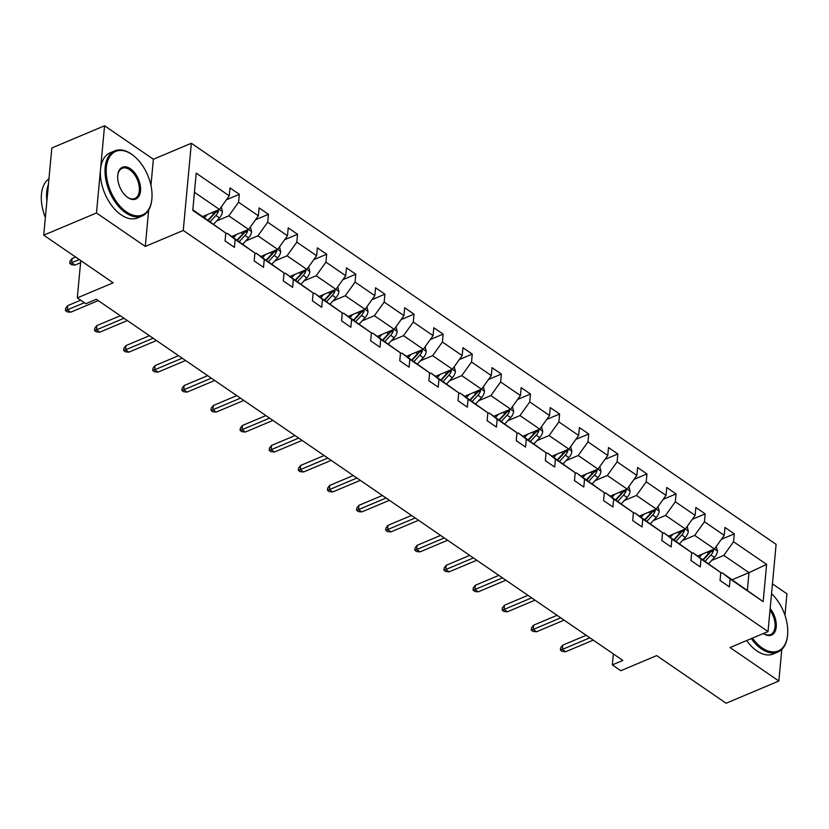 <?xml version="1.0" encoding="UTF-8"?>
<svg xmlns="http://www.w3.org/2000/svg" width="829" height="829" viewBox="0 0 829 829"><rect width="100%" height="100%" fill="white"/><g stroke="black" fill="none" stroke-linecap="round" stroke-linejoin="round"><path stroke-width="1.24" d="M150.951 185.406L153.375 159.251L104.568 125.77L96.475 212.97L145.282 246.441L183.261 230.452L768.027 631.553L730.048 647.542L778.856 681.024L781.788 649.439M784.959 615.284L786.949 593.823L772.441 583.875M778.856 681.024L726.111 703.23L656.682 655.604L620.817 670.713L612.33 664.889L622.869 660.444L96.34 299.29L85.791 303.735L77.304 297.901L113.169 282.803L43.73 235.177L51.823 147.976L104.568 125.77M96.475 212.97L43.73 235.177M153.375 159.251L191.344 143.251L776.11 544.352L768.027 631.553M202.722 216.514L219.478 209.457L194.442 192.287M219.478 209.457L229.25 195.831L229.985 187.934L239.322 194.328L226.431 199.758M732.235 579.709L748.991 572.652L723.79 555.378L733.572 541.741L766.607 564.404L763.157 601.636L730.121 578.984L729.385 586.87L720.049 580.476L720.784 572.58L701.002 559.005L700.267 566.901L690.94 560.497L691.666 552.611L671.884 539.037L671.148 546.933L661.822 540.529L662.547 532.632L642.765 519.068L642.04 526.964L632.703 520.56L633.439 512.664L613.647 499.089L612.921 506.985L603.585 500.592L604.32 492.695L584.538 479.121L583.803 487.017L574.466 480.613L575.202 472.717L555.42 459.152L554.684 467.048L545.347 460.644L546.083 452.748L526.301 439.183L525.565 447.069L516.239 440.676L516.964 432.779L497.182 419.205L496.447 427.101L487.12 420.697L487.846 412.811L468.064 399.236L467.338 407.132L458.002 400.728L458.738 392.832L438.945 379.267L438.22 387.153L428.883 380.76L429.619 372.863L409.837 359.289L409.101 367.185L399.765 360.781L400.5 352.895L380.718 339.32L379.983 347.216L370.646 340.812L371.382 332.916L351.6 319.352L350.864 327.248L341.538 320.844L342.263 312.947L322.481 299.373L321.745 307.269L312.419 300.875L313.144 292.979L293.362 279.404L292.637 287.3L283.3 280.896L284.036 273L264.244 259.436L263.518 267.332L254.182 260.928L254.917 253.032L235.135 239.467L234.4 247.353L225.063 240.959L225.799 233.063L192.763 210.4L196.214 173.168L229.25 195.831M183.261 230.452L191.344 143.251M231.83 236.483L248.586 229.426L228.804 215.861L238.586 202.224L239.322 194.328M238.586 202.224L258.368 215.799L259.104 207.903L268.43 214.307L255.55 219.726M260.948 256.451L277.705 249.394L257.923 235.83L267.705 222.203L268.43 214.307M267.705 222.203L287.487 235.768L288.223 227.871L297.549 234.275L284.668 239.705M290.067 276.43L306.823 269.373L287.041 255.798L296.823 242.172L297.549 234.275M296.823 242.172L316.605 255.736L317.331 247.85L326.667 254.244L313.776 259.674M319.186 296.399L335.942 289.342L316.16 275.767L325.932 262.14L326.667 254.244M325.932 262.14L345.724 275.715L346.449 267.819L355.786 274.223L342.895 279.642M348.304 316.367L365.061 309.31L345.278 295.746L355.05 282.109L355.786 274.223M355.05 282.109L374.832 295.684L375.568 287.787L384.905 294.191L372.014 299.621M377.423 336.346L394.179 329.289L374.387 315.714L384.169 302.088L384.905 294.191M384.169 302.088L403.951 315.652L404.687 307.756L414.023 314.16L401.132 319.59M406.531 356.315L423.287 349.258L403.505 335.683L413.288 322.056L414.023 314.16M413.288 322.056L433.07 335.631L433.805 327.735L443.132 334.128L430.251 339.558M435.65 376.283L452.406 369.226L432.624 355.662L442.406 342.025L443.132 334.128M442.406 342.025L462.188 355.6L462.924 347.703L472.25 354.107L459.37 359.527M464.768 396.252L481.525 389.195L461.743 375.63L471.525 362.004L472.25 354.107M471.525 362.004L491.307 375.568L492.032 367.672L501.369 374.076L488.478 379.506M493.887 416.231L510.643 409.174L490.861 395.599L500.633 381.972L501.369 374.076M500.633 381.972L520.425 395.547L521.151 387.651L530.487 394.044L517.597 399.474M523.006 436.199L539.762 429.142L519.98 415.578L529.752 401.941L530.487 394.044M529.752 401.941L549.534 415.516L550.269 407.619L559.606 414.023L546.715 419.443M552.124 456.168L568.881 449.111L549.088 435.546L558.87 421.92L559.606 414.023M558.87 421.92L578.652 435.484L579.388 427.588L588.725 433.992L575.834 439.422M581.233 476.147L597.989 469.09L578.207 455.515L587.989 441.888L588.725 433.992M587.989 441.888L607.771 455.453L608.507 447.567L617.833 453.96L604.952 459.39M610.351 496.115L627.107 489.058L607.325 475.483L617.108 461.857L617.833 453.96M617.108 461.857L636.89 475.431L637.625 467.535L646.952 473.939L634.071 479.359M639.47 516.084L656.226 509.027L636.444 495.462L646.226 481.825L646.952 473.939M646.226 481.825L666.008 495.4L666.734 487.504L676.07 493.908L663.179 499.338M668.588 536.062L685.345 529.006L665.563 515.431L675.334 501.804L676.07 493.908M675.334 501.804L695.127 515.369L695.852 507.472L705.189 513.876L692.298 519.306M697.707 556.031L714.463 548.974L694.681 535.399L704.453 521.773L705.189 513.876M704.453 521.773L724.235 535.347L724.971 527.451L734.307 533.845L721.417 539.275M733.572 541.741L734.307 533.845M254.917 253.032L227.187 233.291L225.716 233.913M227.187 233.291L235.135 239.467M216.597 221.001L228.804 215.861M248.586 229.426L258.368 215.799M284.036 273L256.306 253.27L254.835 253.881M256.306 253.27L264.244 259.436M245.716 240.97L257.923 235.83M277.705 249.394L287.487 235.768M313.144 292.979L285.425 273.238L283.953 273.86M285.425 273.238L293.362 279.404M274.824 260.938L287.041 255.798M306.823 269.373L316.605 255.736M342.263 312.947L314.543 293.207L313.072 293.829M314.543 293.207L322.481 299.373M303.942 280.917L316.16 275.767M335.942 289.342L345.724 275.715M371.382 332.916L343.652 313.186L342.19 313.797M343.652 313.186L351.6 319.352M333.061 300.886L345.278 295.746M365.061 309.31L374.832 295.684M400.5 352.895L372.77 333.154L371.299 333.776M372.77 333.154L380.718 339.32M362.18 320.854L374.387 315.714M394.179 329.289L403.951 315.652M429.619 372.863L401.889 353.123L400.417 353.745M401.889 353.123L409.837 359.289M391.298 340.833L403.505 335.683M423.287 349.258L433.07 335.631M458.738 392.832L431.007 373.102L429.536 373.713M431.007 373.102L438.945 379.267M420.417 360.802L432.624 355.662M452.406 369.226L462.188 355.6M487.846 412.811L460.126 393.07L458.655 393.692M460.126 393.07L468.064 399.236M449.525 380.77L461.743 375.63M481.525 389.195L491.307 375.568M516.964 432.779L489.245 413.039L487.773 413.661M489.245 413.039L497.182 419.205M478.644 400.739L490.861 395.599M510.643 409.174L520.425 395.547M546.083 452.748L518.353 433.007L516.892 433.629M518.353 433.007L526.301 439.183M507.762 420.717L519.98 415.578M539.762 429.142L549.534 415.516M575.202 472.717L547.472 452.986L546 453.598M547.472 452.986L555.42 459.152M536.881 440.686L549.088 435.546M568.881 449.111L578.652 435.484M604.32 492.695L576.59 472.955L575.119 473.577M576.59 472.955L584.538 479.121M566 460.655L578.207 455.515M597.989 469.09L607.771 455.453M633.439 512.664L605.709 492.923L604.237 493.545M605.709 492.923L613.647 499.089M595.118 480.633L607.325 475.483M627.107 489.058L636.89 475.431M662.547 532.632L634.827 512.902L633.356 513.514M634.827 512.902L642.765 519.068M624.227 500.602L636.444 495.462M656.226 509.027L666.008 495.4M691.666 552.611L663.946 532.871L662.475 533.493M663.946 532.871L671.884 539.037M653.345 520.571L665.563 515.431M685.345 529.006L695.127 515.369M720.784 572.58L693.054 552.839L691.593 553.461M693.054 552.839L701.002 559.005M682.464 540.549L694.681 535.399M714.463 548.974L724.235 535.347M763.157 601.636L722.173 572.818L720.702 573.43M722.173 572.818L730.121 578.984M613.346 653.905L612.33 664.889M80.765 260.575L77.304 297.901M711.583 560.518L723.79 555.378M747.375 590.093L748.991 572.652L766.607 564.404M192.825 209.727L225.799 233.063M145.282 246.441L148.66 210.079M586.196 635.283L562.715 645.169L562.321 649.418L589.875 637.812M565.679 651.718L562.28 651.418L560.404 650.133L562.321 649.418L565.679 651.718L593.232 640.112M560.404 650.133L560.632 647.781L562.715 645.169M702.246 554.114L699.407 557.192M716.297 546.425L717.448 551.254A7.492 4.477 124.4 0 1 714.443 557.42L708.733 563.596M710.64 550.58A7.492 4.477 124.4 0 1 708.66 553.451L702.951 559.627M705.189 561.16L710.899 554.984A7.492 4.477 -55.6 0 0 713.479 550.694L713.448 549.399M713.479 550.694L710.443 551.979A3.813 2.28 124.4 0 1 709.634 553.057L703.324 559.886M752.411 638.123A34.466 20.207 67.2 0 0 762.183 647.946A34.466 20.207 67.2 0 0 787.55 635.46A34.466 20.207 67.2 0 0 771.53 593.699M787.509 635.791A35.315 20.704 -112.8 0 1 787.477 636.123A35.315 20.704 -112.8 0 1 777.923 652.009A35.315 20.704 -112.8 0 1 761.478 648.92A35.315 20.704 -112.8 0 1 751.292 638.599M770.151 608.559A17.233 10.103 -112.8 0 1 775.799 629.491A17.233 10.103 -112.8 0 1 763.509 633.574A17.233 10.103 -112.8 0 1 763.405 633.501M777.923 652.009L773.281 653.967A35.315 20.704 -112.8 0 1 756.836 650.879A35.315 20.704 -112.8 0 1 746.649 640.548M763.457 633.47A16.383 9.606 67.2 0 0 770.576 634.568A16.383 9.606 67.2 0 0 769.996 610.289M126.454 211.903A34.466 20.207 67.2 0 0 151.831 199.406A34.466 20.207 67.2 0 0 133.355 155.541A34.466 20.207 67.2 0 0 131.79 154.401A34.466 20.207 67.2 0 0 106.35 167.531A34.466 20.207 67.2 0 0 126.454 211.903M151.79 199.737A35.315 20.704 -112.8 0 1 151.759 200.079A35.315 20.704 -112.8 0 1 142.205 215.965A35.315 20.704 -112.8 0 1 125.759 212.877A35.315 20.704 -112.8 0 1 105.749 179.147A35.315 20.704 -112.8 0 1 114.785 150.868A35.315 20.704 -112.8 0 1 131.231 153.956A35.315 20.704 -112.8 0 1 132.827 155.137A35.315 20.704 -112.8 0 1 133.096 155.344M127.79 197.53A17.233 10.103 -112.8 0 1 127.013 196.95A17.233 10.103 -112.8 0 1 117.77 175.023A17.233 10.103 -112.8 0 1 130.464 168.774A17.233 10.103 -112.8 0 1 140.515 190.96A17.233 10.103 -112.8 0 1 127.79 197.53M126.744 196.742A16.383 9.606 67.2 0 0 127.22 197.084A16.383 9.606 67.2 0 0 134.858 198.514A16.383 9.606 67.2 0 0 139.044 185.395A16.383 9.606 67.2 0 0 129.759 169.748A16.383 9.606 67.2 0 0 122.132 168.318A16.383 9.606 67.2 0 0 117.739 175.365M142.205 215.965L137.562 217.923A35.315 20.704 -112.8 0 1 121.117 214.825A35.315 20.704 -112.8 0 1 101.107 181.095A35.315 20.704 -112.8 0 1 110.143 152.826L114.785 150.868M46.901 201.012A35.315 20.704 -112.8 0 1 48.455 184.339M45.377 217.488A35.315 20.704 -112.8 0 1 48.963 178.846M557.078 615.315L533.596 625.201L533.202 629.439L560.756 617.833M536.56 631.75L533.161 631.449L531.296 630.164L533.202 629.439L536.56 631.75L564.114 620.144M531.296 630.164L531.513 627.812L533.596 625.201M527.959 595.336L504.478 605.232L504.084 609.47L531.638 597.864M507.441 611.771L504.042 611.47L502.177 610.196L504.084 609.47L507.441 611.771L535.006 600.165M502.177 610.196L502.395 607.833L504.478 605.232M673.138 534.145L670.288 537.223M687.179 526.446L688.329 531.285A7.492 4.477 124.4 0 1 685.334 537.451L679.614 543.627M681.531 530.612A7.492 4.477 124.4 0 1 679.542 533.482L673.832 539.658M676.07 541.192L681.78 535.016A7.492 4.477 -55.6 0 0 684.36 530.726L684.329 529.43M684.36 530.726L681.324 532A3.813 2.28 124.4 0 1 680.516 533.088L674.205 539.907M644.019 514.177L641.169 517.255M658.06 506.478L659.21 511.306A7.492 4.477 124.4 0 1 656.216 517.472L650.496 523.648M652.413 510.633A7.492 4.477 124.4 0 1 650.423 513.503L644.713 519.679M646.952 521.223L652.672 515.047A7.492 4.477 -55.6 0 0 655.242 510.757L655.211 509.452M655.242 510.757L652.205 512.032A3.813 2.28 124.4 0 1 651.397 513.12L645.086 519.938M498.84 575.367L475.359 585.253L474.965 589.502L502.529 577.896M478.323 591.802L474.924 591.502L473.058 590.227L474.965 589.502L478.323 591.802L505.887 580.196M473.058 590.227L473.276 587.865L475.359 585.253M614.9 494.198L612.051 497.276M628.942 486.509L630.092 491.338A7.492 4.477 124.4 0 1 627.097 497.504L621.387 503.68M623.294 490.664A7.492 4.477 124.4 0 1 621.315 493.535L615.595 499.711M617.833 501.244L623.553 495.068A7.492 4.477 -55.6 0 0 626.123 490.789L626.092 489.483M626.123 490.789L623.087 492.063A3.813 2.28 124.4 0 1 622.289 493.141L615.968 499.97M469.722 555.399L446.24 565.285L445.847 569.523L473.411 557.917M449.204 571.834L445.805 571.533L443.94 570.248L445.847 569.523L449.204 571.834L476.768 560.228M443.94 570.248L444.157 567.896L446.24 565.285M585.782 474.229L582.932 477.307M599.823 466.53L600.973 471.369A7.492 4.477 124.4 0 1 597.978 477.535L592.269 483.711M594.175 470.696A7.492 4.477 124.4 0 1 592.196 473.566L586.476 479.742M588.725 481.276L594.434 475.1A7.492 4.477 -55.6 0 0 597.004 470.81L596.984 469.515M597.004 470.81L593.968 472.095A3.813 2.28 124.4 0 1 593.17 473.172L586.849 479.991M440.613 535.42L417.122 545.316L416.728 549.554L444.292 537.948M420.096 551.855L416.686 551.565L414.821 550.28L416.728 549.554L420.096 551.855L447.65 540.249M414.821 550.28L415.039 547.928L417.122 545.316M556.663 454.261L553.813 457.339M570.704 446.562L571.855 451.401A7.492 4.477 124.4 0 1 568.86 457.567L563.15 463.732M565.057 450.727A7.492 4.477 124.4 0 1 563.078 453.598L557.368 459.763M559.606 461.307L565.316 455.131A7.492 4.477 -55.6 0 0 567.886 450.841L567.865 449.546M567.886 450.841L564.85 452.116A3.813 2.28 124.4 0 1 564.052 453.204L557.741 460.022M411.495 515.451L388.013 525.337L387.62 529.586L415.174 517.98M390.977 531.886L387.578 531.586L385.703 530.311L387.62 529.586L390.977 531.886L418.531 520.28M385.703 530.311L385.931 527.949L388.013 525.337M527.545 434.282L524.705 437.36M541.596 426.593L542.746 431.422A7.492 4.477 124.4 0 1 539.741 437.588L534.031 443.764M535.938 430.748A7.492 4.477 124.4 0 1 533.959 433.619L528.249 439.795M530.487 441.329L536.197 435.163A7.492 4.477 -55.6 0 0 538.777 430.873L538.746 429.567M538.777 430.873L535.741 432.147A3.813 2.28 124.4 0 1 534.933 433.225L528.622 440.054M382.376 495.483L358.895 505.369L358.501 509.607L386.055 498.011M361.858 511.918L358.46 511.617L356.594 510.332L358.501 509.607L361.858 511.918L389.412 500.312M356.594 510.332L356.812 507.98L358.895 505.369M498.436 414.313L495.587 417.391M512.477 406.614L513.628 411.453A7.492 4.477 124.4 0 1 510.633 417.619L504.913 423.795M506.83 410.78A7.492 4.477 124.4 0 1 504.84 413.65L499.131 419.826M501.369 421.36L507.079 415.184A7.492 4.477 -55.6 0 0 509.659 410.894L509.628 409.599M509.659 410.894L506.623 412.179A3.813 2.28 124.4 0 1 505.814 413.256L499.504 420.075M353.258 475.504L329.776 485.4L329.382 489.638L356.936 478.032M332.74 491.949L329.341 491.649L327.476 490.364L329.382 489.638L332.74 491.949L360.304 480.343M327.476 490.364L327.693 488.012L329.776 485.4M469.318 394.345L466.468 397.423M483.359 386.646L484.509 391.485A7.492 4.477 124.4 0 1 481.514 397.651L475.794 403.816M477.711 390.811A7.492 4.477 124.4 0 1 475.722 393.682L470.012 399.847M472.25 401.391L477.97 395.215A7.492 4.477 -55.6 0 0 480.54 390.925L480.509 389.63M480.54 390.925L477.504 392.2A3.813 2.28 124.4 0 1 476.696 393.288L470.385 400.106M324.139 455.535L300.658 465.432L300.264 469.67L327.828 458.064M303.621 471.97L300.222 471.67L298.357 470.395L300.264 469.67L303.621 471.97L331.185 460.364M298.357 470.395L298.575 468.033L300.658 465.432M440.199 374.366L437.349 377.444M454.24 366.677L455.39 371.506A7.492 4.477 124.4 0 1 452.396 377.672L446.686 383.848M448.593 370.832A7.492 4.477 124.4 0 1 446.613 373.703L440.893 379.879M443.132 381.413L448.852 375.247A7.492 4.477 -55.6 0 0 451.422 370.957L451.39 369.651M451.422 370.957L448.385 372.231A3.813 2.28 124.4 0 1 447.587 373.319L441.266 380.138M295.02 435.567L271.539 445.453L271.145 449.701L298.709 438.095M274.503 452.002L271.104 451.701L269.238 450.416L271.145 449.701L274.503 452.002L302.067 440.396M269.238 450.416L269.456 448.064L271.539 445.453M411.08 354.397L408.231 357.475M425.122 346.709L426.272 351.537A7.492 4.477 124.4 0 1 423.277 357.703L417.567 363.879M419.474 350.864A7.492 4.477 124.4 0 1 417.495 353.734L411.775 359.91M414.023 361.444L419.733 355.268A7.492 4.477 -55.6 0 0 422.303 350.978L422.282 349.683M422.303 350.978L419.267 352.263A3.813 2.28 124.4 0 1 418.469 353.341L412.148 360.169M265.912 415.598L242.42 425.484L242.027 429.723L269.591 418.117M245.394 432.033L241.985 431.733L240.12 430.448L242.027 429.723L245.394 432.033L272.948 420.427M240.12 430.448L240.337 428.096L242.42 425.484M381.962 334.429L379.112 337.507M396.003 326.73L397.153 331.569A7.492 4.477 124.4 0 1 394.158 337.735L388.449 343.911M390.355 330.895A7.492 4.477 124.4 0 1 388.376 333.766L382.666 339.942M384.905 341.475L390.614 335.299A7.492 4.477 -55.6 0 0 393.184 331.009L393.164 329.714M393.184 331.009L390.148 332.284A3.813 2.28 124.4 0 1 389.35 333.372L383.039 340.191M236.793 395.62L213.312 405.516L212.918 409.754L240.472 398.148M216.276 412.054L212.877 411.754L211.001 410.479L212.918 409.754L216.276 412.054L243.83 400.448M211.001 410.479L211.229 408.117L213.312 405.516M352.843 314.46L350.004 317.538M366.895 306.761L368.045 311.59A7.492 4.477 124.4 0 1 365.04 317.756L359.33 323.932M361.237 310.916A7.492 4.477 124.4 0 1 359.258 313.797L353.548 319.963M355.786 321.507L361.496 315.331A7.492 4.477 -55.6 0 0 364.076 311.041L364.045 309.735M364.076 311.041L361.04 312.315A3.813 2.28 124.4 0 1 360.232 313.403L353.921 320.222M207.675 375.651L184.193 385.537L183.8 389.785L211.354 378.179M187.157 392.086L183.758 391.785L181.893 390.511L183.8 389.785L187.157 392.086L214.711 380.48M181.893 390.511L182.111 388.148L184.193 385.537M323.735 294.482L320.885 297.559M337.776 286.793L338.926 291.621A7.492 4.477 124.4 0 1 335.932 297.787L330.211 303.963M332.128 290.948A7.492 4.477 124.4 0 1 330.139 293.818L324.429 299.994M326.667 301.528L332.377 295.352A7.492 4.477 -55.6 0 0 334.957 291.072L334.926 289.767M334.957 291.072L331.921 292.347A3.813 2.28 124.4 0 1 331.113 293.425L324.802 300.253M178.556 355.682L155.075 365.568L154.681 369.807L182.235 358.201M158.038 372.117L154.64 371.817L152.774 370.532L154.681 369.807L158.038 372.117L185.603 360.511M152.774 370.532L152.992 368.18L155.075 365.568M294.616 274.513L291.767 277.591M308.657 266.814L309.808 271.653A7.492 4.477 124.4 0 1 306.813 277.819L301.093 283.995M303.01 270.979A7.492 4.477 124.4 0 1 301.02 273.85L295.311 280.026M297.549 281.559L303.269 275.383A7.492 4.477 -55.6 0 0 305.839 271.093L305.808 269.798M305.839 271.093L302.803 272.378A3.813 2.28 124.4 0 1 301.994 273.456L295.684 280.275M149.438 335.704L125.956 345.6L125.562 349.838L153.127 338.232M128.92 352.138L125.521 351.848L123.656 350.563L125.562 349.838L128.92 352.138L156.484 340.543M123.656 350.563L123.873 348.211L125.956 345.6M265.498 254.544L262.648 257.622M279.539 246.845L280.689 251.684A7.492 4.477 124.4 0 1 277.694 257.85L271.985 264.016M273.891 251.011A7.492 4.477 124.4 0 1 271.912 253.881L266.192 260.047M268.43 261.591L274.15 255.415A7.492 4.477 -55.6 0 0 276.72 251.125L276.689 249.83M276.72 251.125L273.684 252.399A3.813 2.28 124.4 0 1 272.886 253.487L266.565 260.306M120.319 315.735L96.838 325.621L96.444 329.869L124.008 318.263M99.801 332.17L96.402 331.869L94.537 330.595L96.444 329.869L99.801 332.17L127.365 320.564M94.537 330.595L94.755 328.232L96.838 325.621M236.379 234.566L233.529 237.643M250.42 226.877L251.57 231.705A7.492 4.477 124.4 0 1 248.576 237.871L242.866 244.047M244.773 231.032A7.492 4.477 124.4 0 1 242.793 233.902L237.073 240.078M239.322 241.612L245.032 235.446A7.492 4.477 -55.6 0 0 247.602 231.156L247.581 229.851M247.602 231.156L244.565 232.431A3.813 2.28 124.4 0 1 243.767 233.519L237.446 240.337M80.662 300.202L67.719 305.652L67.325 309.891L84.34 302.73M70.693 312.201L67.284 311.901L65.418 310.616L67.325 309.891L70.693 312.201L98.247 300.595M65.418 310.616L65.636 308.264L67.719 305.652M207.26 214.597L204.411 217.675M221.302 206.898L222.452 211.737A7.492 4.477 124.4 0 1 219.457 217.903L213.747 224.079M215.654 211.063A7.492 4.477 124.4 0 1 213.675 213.934L207.965 220.11M210.203 221.644L215.913 215.467A7.492 4.477 -55.6 0 0 218.483 211.177L218.462 209.882M218.483 211.177L215.447 212.462A3.813 2.28 124.4 0 1 214.649 213.54L208.338 220.359M75.066 265.062L71.657 264.762L69.791 263.487L70.009 261.135L72.092 258.524L71.698 262.762L75.066 265.062L80.568 262.752M69.791 263.487L79.294 259.57M72.092 258.524L75.605 257.042M717.406 551.109L714.36 549.016M708.66 553.451L706.826 552.187M714.443 557.42L710.899 554.984M688.288 531.13L685.241 529.047M679.542 533.482L677.707 532.218M685.334 537.451L681.78 535.016M659.179 511.161L656.133 509.068M650.423 513.503L648.589 512.249M656.216 517.472L652.672 515.047M630.061 491.193L627.014 489.1M621.315 493.535L619.47 492.271M627.097 497.504L623.553 495.068M600.942 471.214L597.896 469.131M592.196 473.566L590.352 472.302M597.978 477.535L594.434 475.1M571.823 451.245L568.777 449.152M563.078 453.598L561.233 452.333M568.86 457.567L565.316 455.131M542.705 431.277L539.658 429.184M533.959 433.619L532.125 432.365M539.741 437.588L536.197 435.163M513.586 411.298L510.54 409.215M504.84 413.65L503.006 412.386M510.633 417.619L507.079 415.184M484.478 391.329L481.431 389.236M475.722 393.682L473.887 392.418M481.514 397.651L477.97 395.215M455.359 371.361L452.313 369.268M446.613 373.703L444.769 372.449M452.396 377.672L448.852 375.247M426.241 351.392L423.194 349.299M417.495 353.734L415.65 352.47M423.277 357.703L419.733 355.268M397.122 331.413L394.076 329.331M388.376 333.766L386.532 332.502M394.158 337.735L390.614 335.299M368.003 311.445L364.957 309.352M359.258 313.797L357.423 312.533M365.04 317.756L361.496 315.331M338.885 291.476L335.838 289.383M330.139 293.818L328.305 292.554M335.932 297.787L332.377 295.352M309.777 271.497L306.73 269.415M301.02 273.85L299.186 272.586M306.813 277.819L303.269 275.383M280.658 251.529L277.611 249.436M271.912 253.881L270.067 252.617M277.694 257.85L274.15 255.415M251.539 231.56L248.493 229.467M242.793 233.902L240.949 232.648M248.576 237.871L245.032 235.446M222.421 211.582L219.374 209.499M213.675 213.934L211.83 212.67M219.457 217.903L215.913 215.467M787.55 635.46L787.477 636.123M133.355 155.541L132.827 155.137M151.831 199.406L151.759 200.079"/></g></svg>
